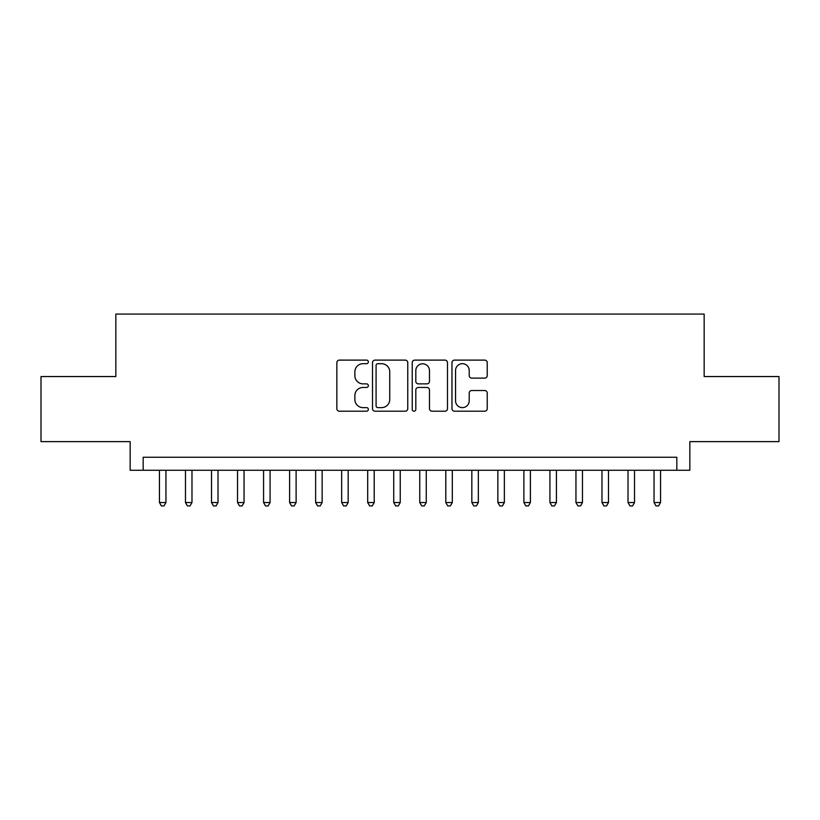 <?xml version="1.0" encoding="UTF-8"?>
<svg xmlns="http://www.w3.org/2000/svg" width="820" height="820" viewBox="0 0 820 820"><rect width="100%" height="100%" fill="white"/><g stroke="black" fill="none" stroke-linecap="round" stroke-linejoin="round"><path stroke-width="1.23" d="M368.354 361.897A1.794 1.794 0 0 0 366.56 360.113L339.408 360.113A2.552 2.552 0 0 0 336.856 362.665L336.856 408.657A2.552 2.552 0 0 0 339.408 411.209L366.56 411.209A1.794 1.794 0 0 0 368.354 409.426A1.794 1.794 0 0 0 366.56 407.632L363.045 407.632A8.179 8.179 0 0 1 354.875 399.463L354.875 395.63A8.179 8.179 0 0 1 363.045 387.45L366.56 387.45A1.794 1.794 0 0 0 368.354 385.656A1.794 1.794 0 0 0 366.56 383.873L363.045 383.873A8.179 8.179 0 0 1 354.875 375.693L354.875 371.86A8.179 8.179 0 0 1 363.045 363.69L366.56 363.69A1.794 1.794 0 0 0 368.354 361.897M484.671 378.122A2.552 2.552 0 0 0 487.234 375.57L487.234 362.665A2.552 2.552 0 0 0 484.671 360.113L454.526 360.113A2.552 2.552 0 0 0 451.974 362.665L451.974 408.657A2.552 2.552 0 0 0 454.526 411.209L484.671 411.209A2.552 2.552 0 0 0 487.234 408.657L487.234 393.067A2.552 2.552 0 0 0 484.671 390.515L471.777 390.515A2.552 2.552 0 0 0 469.214 393.067L469.214 400.795A6.837 6.837 0 0 1 462.377 407.632A6.837 6.837 0 0 1 455.551 400.795L455.551 370.517A6.837 6.837 0 0 1 462.377 363.69A6.837 6.837 0 0 1 469.214 370.517L469.214 375.57A2.552 2.552 0 0 0 471.777 378.122L484.671 378.122M676.828 470.26L689.845 470.26L689.845 441.631L779 441.631L779 376.554L704.154 376.554L704.154 314.07L115.845 314.07L115.845 376.554L41 376.554L41 441.631L130.154 441.631L130.154 470.26L676.828 470.26L676.828 457.252L143.172 457.252L143.172 470.26M407.765 362.665A2.552 2.552 0 0 0 405.213 360.113L375.058 360.113A2.552 2.552 0 0 0 372.505 362.665L372.505 408.657A2.552 2.552 0 0 0 375.058 411.209L405.213 411.209A2.552 2.552 0 0 0 407.765 408.657L407.765 362.665M414.787 360.113L444.942 360.113A2.552 2.552 0 0 1 447.494 362.665L447.494 408.657A2.552 2.552 0 0 1 444.942 411.209L432.037 411.209A2.552 2.552 0 0 1 429.485 408.657L429.485 390.002A2.552 2.552 0 0 0 426.933 387.45L418.364 387.45A2.552 2.552 0 0 0 415.812 390.002L415.812 409.426A1.794 1.794 0 0 1 414.028 411.209A1.794 1.794 0 0 1 412.234 409.426L412.234 362.665A2.552 2.552 0 0 1 414.787 360.113M377.866 363.69A1.794 1.794 0 0 0 376.083 365.474L376.083 405.849A1.794 1.794 0 0 0 377.866 407.632L381.577 407.632A8.179 8.179 0 0 0 389.746 399.463L389.746 371.86A8.179 8.179 0 0 0 381.577 363.69L377.866 363.69M429.485 370.65A6.837 6.837 0 0 0 422.648 363.813A6.837 6.837 0 0 0 415.812 370.65L415.812 381.32A2.552 2.552 0 0 0 418.364 383.873L426.933 383.873A2.552 2.552 0 0 0 429.485 381.32L429.485 370.65M159.449 470.26L159.449 502.547L165.947 502.547L165.947 470.26M165.947 502.547L164 505.93L161.397 505.93L159.449 502.547M185.474 470.26L185.474 502.547L191.982 502.547L191.982 470.26M191.982 502.547L190.035 505.93L187.431 505.93L185.474 502.547M211.509 470.26L211.509 502.547L218.017 502.547L218.017 470.26M218.017 502.547L216.06 505.93L213.456 505.93L211.509 502.547M237.544 470.26L237.544 502.547L244.052 502.547L244.052 470.26M244.052 502.547L242.095 505.93L239.491 505.93L237.544 502.547M263.568 470.26L263.568 502.547L270.077 502.547L270.077 470.26M270.077 502.547L268.13 505.93L265.526 505.93L263.568 502.547M289.603 470.26L289.603 502.547L296.112 502.547L296.112 470.26M296.112 502.547L294.154 505.93L291.551 505.93L289.603 502.547M315.638 470.26L315.638 502.547L322.147 502.547L322.147 470.26M322.147 502.547L320.189 505.93L317.586 505.93L315.638 502.547M341.663 470.26L341.663 502.547L348.172 502.547L348.172 470.26M348.172 502.547L346.224 505.93L343.621 505.93L341.663 502.547M367.698 470.26L367.698 502.547L374.207 502.547L374.207 470.26M374.207 502.547L372.249 505.93L369.646 505.93L367.698 502.547M393.733 470.26L393.733 502.547L400.242 502.547L400.242 470.26M400.242 502.547L398.284 505.93L395.681 505.93L393.733 502.547M419.758 470.26L419.758 502.547L426.267 502.547L426.267 470.26M426.267 502.547L424.319 505.93L421.716 505.93L419.758 502.547M445.793 470.26L445.793 502.547L452.302 502.547L452.302 470.26M452.302 502.547L450.354 505.93L447.751 505.93L445.793 502.547M471.828 470.26L471.828 502.547L478.337 502.547L478.337 470.26M478.337 502.547L476.379 505.93L473.775 505.93L471.828 502.547M497.853 470.26L497.853 502.547L504.361 502.547L504.361 470.26M504.361 502.547L502.414 505.93L499.81 505.93L497.853 502.547M523.888 470.26L523.888 502.547L530.396 502.547L530.396 470.26M530.396 502.547L528.449 505.93L525.845 505.93L523.888 502.547M549.923 470.26L549.923 502.547L556.431 502.547L556.431 470.26M556.431 502.547L554.474 505.93L551.87 505.93L549.923 502.547M575.947 470.26L575.947 502.547L582.456 502.547L582.456 470.26M582.456 502.547L580.509 505.93L577.905 505.93L575.947 502.547M601.982 470.26L601.982 502.547L608.491 502.547L608.491 470.26M608.491 502.547L606.544 505.93L603.94 505.93L601.982 502.547M628.018 470.26L628.018 502.547L634.526 502.547L634.526 470.26M634.526 502.547L632.568 505.93L629.965 505.93L628.018 502.547M654.053 470.26L654.053 502.547L660.551 502.547L660.551 470.26M660.551 502.547L658.603 505.93L656 505.93L654.053 502.547"/></g></svg>
